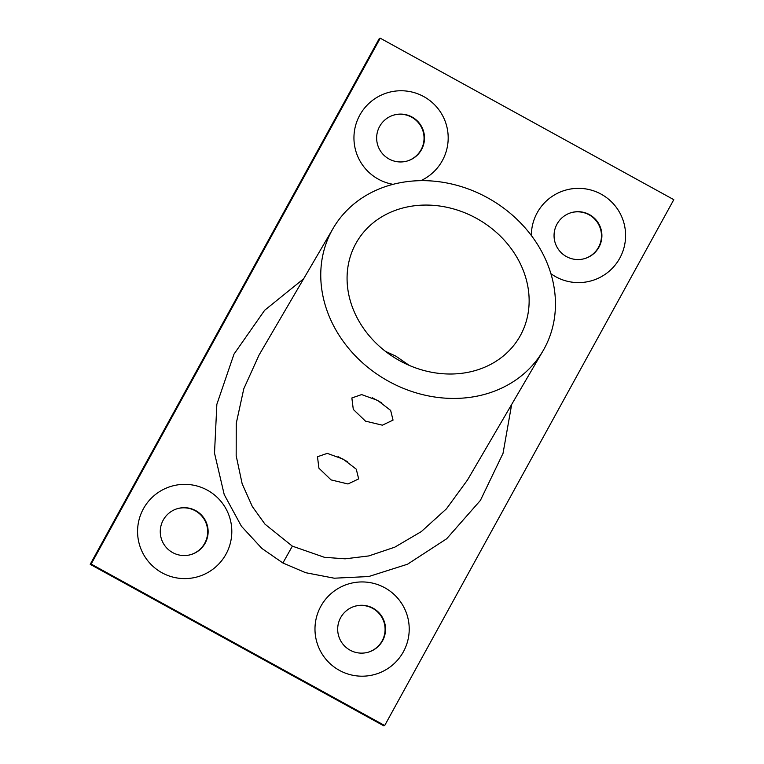 <?xml version="1.0" encoding="UTF-8"?>
<svg xmlns="http://www.w3.org/2000/svg" width="764" height="764" viewBox="0 0 764 764"><rect width="100%" height="100%" fill="white"/><g stroke="black" fill="none" stroke-linecap="round" stroke-linejoin="round"><path stroke-width="1.15" d="M343.217 459.164L327.259 453.367L317.48 456.748L318.922 468.198L331.089 479.907L347.992 483.975L358.669 478.894L356.272 469.192L343.217 459.164M347.2 461.542L338.032 456.605M377.588 400.384L361.63 394.587L351.86 397.968L353.293 409.408L365.459 421.126L382.372 425.185L393.04 420.114L390.652 410.411L377.588 400.384M381.57 402.762L372.402 397.824M333.219 228.207L259.015 355.107L243.783 388.8L236.257 423.351L236.172 455.716L242.15 483.774L252.349 506.58L264.984 524.161L292.354 546.145L324.394 557.3L345.127 558.828L368.84 555.925L394.759 547.186L421.365 531.563L446.434 508.834L467.472 480.021L542.994 350.877A121.505 104.248 -149.7 0 1 388.714 381.36A121.505 104.248 -149.7 0 1 333.219 228.207A121.505 104.248 -149.7 0 1 487.489 197.723A121.505 104.248 -149.7 0 1 542.994 350.877M225.982 554.186A47.129 47.12 -106.2 0 1 161.987 572.771A47.129 47.12 -106.2 0 1 143.403 508.767A47.129 47.12 -106.2 0 1 207.388 490.182A47.129 47.12 -106.2 0 1 225.982 554.186M163.229 520.083A23.932 23.923 73.8 0 0 190.866 554.607A23.932 23.923 73.8 0 0 202.871 516.655A23.932 23.923 73.8 0 0 163.229 520.083M403.392 651.778A47.129 47.12 -106.2 0 1 339.397 670.362A47.129 47.12 -106.2 0 1 320.813 606.349A47.129 47.12 -106.2 0 1 384.808 587.774A47.129 47.12 -106.2 0 1 403.392 651.778M340.639 617.675A23.932 23.923 73.8 0 0 368.277 652.189A23.932 23.923 73.8 0 0 380.281 614.246A23.932 23.923 73.8 0 0 340.639 617.675M531.362 235.522A47.129 47.12 -106.2 0 1 601.182 194.18A47.129 47.12 -106.2 0 1 619.766 258.194A47.129 47.12 -106.2 0 1 550.901 273.684M557.013 224.091A23.932 23.923 73.8 0 0 584.661 258.604A23.932 23.923 73.8 0 0 596.655 220.662A23.932 23.923 73.8 0 0 557.013 224.091M393.04 184.325A47.129 47.12 -106.2 0 1 359.777 115.173A47.129 47.12 -106.2 0 1 423.772 96.589A47.129 47.12 -106.2 0 1 420.878 180.648M379.603 126.499A23.932 23.923 73.8 0 0 407.241 161.013A23.932 23.923 73.8 0 0 419.245 123.071A23.932 23.923 73.8 0 0 379.603 126.499M407.021 161.08A23.932 23.923 73.8 0 0 418.873 123.29A23.932 23.923 73.8 0 0 393.68 115.116M584.431 258.671A23.932 23.923 73.8 0 0 596.283 220.882A23.932 23.923 73.8 0 0 571.09 212.707M190.647 554.664A23.932 23.923 73.8 0 0 202.498 516.884A23.932 23.923 73.8 0 0 177.296 508.7M368.057 652.255A23.932 23.923 73.8 0 0 379.909 614.466A23.932 23.923 73.8 0 0 354.716 606.291M476.421 218.313A94.258 80.869 30.3 0 0 356.74 241.959A94.258 80.869 30.3 0 0 399.792 360.77A94.258 80.869 30.3 0 0 519.472 337.125A94.258 80.869 30.3 0 0 476.421 218.313M409.323 365.431L395.828 356.129L385.4 351.325M380.252 38.2L379.307 38.477L90.209 564.329L383.748 725.8L384.693 725.523L673.791 199.671L380.252 38.2L91.155 564.061L384.693 725.523M91.155 564.061L90.209 564.329M511.67 404.433L503.037 453.329L480.413 500.401L446.673 538.763L407.518 564.224L368.745 576.534L334.231 578.205L305.61 572.685L282.9 562.982L292.354 546.145M282.9 562.982L261.937 548.476L241.414 526.243L224.215 494.575L214.512 453.119L216.852 404.328L233.994 354.124L264.669 310.26L303.633 278.793"/></g></svg>
